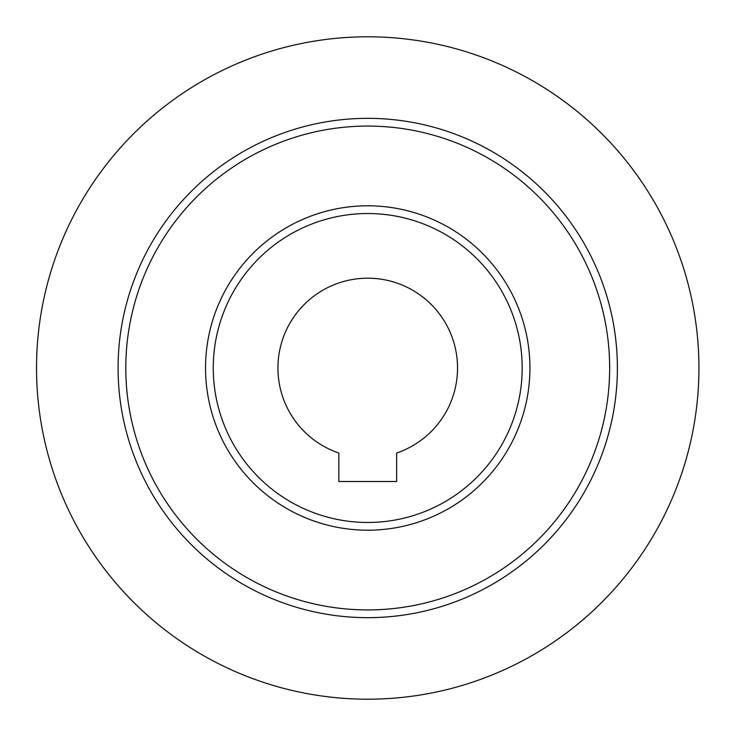 <?xml version="1.0" encoding="UTF-8"?>
<svg xmlns="http://www.w3.org/2000/svg" width="736" height="736" viewBox="0 0 736 736"><rect width="100%" height="100%" fill="white"/><g stroke="black" fill="none" stroke-linecap="round" stroke-linejoin="round"><path stroke-width="1.1" d="M624.146 577.622A331.2 331.2 0 0 0 646.337 547.096M396.649 453.017L396.649 481.51L338.818 481.51L338.818 453.017A89.801 89.801 0 0 1 295.32 314.879A89.801 89.801 0 0 1 440.146 314.879A89.801 89.801 0 0 1 396.649 453.017M367.733 213.532A154.468 154.468 0 0 1 522.192 368A154.468 154.468 0 0 1 367.733 522.468A154.468 154.468 0 0 1 213.265 368A154.468 154.468 0 0 1 367.733 213.532M367.733 205.804A162.196 162.196 0 0 1 529.929 368A162.196 162.196 0 0 1 367.733 530.196A162.196 162.196 0 0 1 205.537 368A162.196 162.196 0 0 1 367.733 205.804M367.733 126.077A241.923 241.923 0 0 1 609.656 368A241.923 241.923 0 0 1 367.733 609.923A241.923 241.923 0 0 1 125.801 368A241.923 241.923 0 0 1 367.733 126.077M367.733 118.34A249.66 249.66 0 0 1 617.384 368A249.66 249.66 0 0 1 367.733 617.66A249.66 249.66 0 0 1 118.073 368A249.66 249.66 0 0 1 367.733 118.34M367.733 36.8A331.2 331.2 0 0 0 36.533 368A331.2 331.2 0 0 0 367.733 699.2A331.2 331.2 0 0 0 698.933 368A331.2 331.2 0 0 0 367.733 36.8"/></g></svg>
